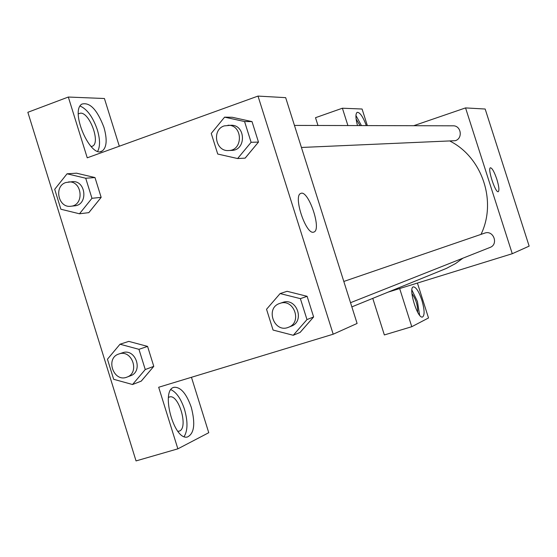 <?xml version="1.0" encoding="UTF-8"?>
<svg xmlns="http://www.w3.org/2000/svg" width="557" height="557" viewBox="0 0 557 557"><rect width="100%" height="100%" fill="white"/><g stroke="black" fill="none" stroke-linecap="round" stroke-linejoin="round"><path stroke-width="0.84" d="M413.677 125.715L465.555 107.912L485.168 109.026L529.15 246.124L512.266 253.714L388.138 292.119M421.844 300.126C424.587 309.685 424.817 315.311 422.533 317.017C417.499 319.091 407.919 287.489 413.378 286.855C416.03 287.036 418.857 291.457 421.844 300.126M417.423 283.06L428.521 317.963L411.776 326.708L399.661 288.554M419.616 315.213L417.43 301.469L411.888 289.995M411.922 293.546C415.898 299.144 417.813 305.375 417.659 312.24M411.776 326.708L384.351 334.945L372.765 298.378M496.844 179.284C498.968 186.365 499.448 190.494 498.285 191.671C495.493 193.363 487.271 168.318 490.439 167.782C492.158 168.019 494.289 171.855 496.844 179.284M465.555 107.912L512.266 253.714M357.503 125.576C355.533 118.154 355.422 113.746 357.162 112.347C359.864 112.18 362.913 116.594 366.325 125.597M367.348 125.597L362.078 109.019L342.395 108.218L347.902 125.548M361.43 125.583L355.944 115.494M356.118 119.038L360.031 125.583M342.395 108.218L315.513 117.694L317.977 125.471M301.428 147.466L455.285 140.691C463.132 138.47 461.147 125.436 453.015 125.812L294.451 125.416M350.534 302.695L490.007 247.447C498.78 244.391 493.558 229.909 484.834 233.07L343.815 281.459M351.857 306.879L446.408 268.404L455.633 263.517L462.888 258.19M481.004 234.386C497.004 201.599 482.362 157.54 450.167 141.2M258.009 96.083L285.671 97.656L357.1 323.457L333.19 334.207L158.682 387.254L177.864 448.838L136.04 460.918L27.85 112.298L68.316 97.036L87.24 157.819L258.009 96.083L333.19 334.207M168.409 397.468L169.648 396.932C178.755 394.057 188.51 427.477 179.577 431.007L177.92 431.369M184.144 436.591C187.8 430.498 187.918 421.412 184.499 409.339C180.99 398.847 176.485 392.295 170.971 389.684M191.281 407.327C195.549 423.842 194.24 433.736 187.354 437.015C173.603 440.643 160.179 388.995 174.334 387.275C180.872 387.101 186.518 393.785 191.281 407.327M78.363 113.837L80.549 113.148C89.6 112.528 100.539 142.223 92.699 146.073L91.104 146.575M97.698 151.239C100.246 146.442 100.128 139.299 97.336 129.809C92.928 117.081 87.191 109.165 80.117 106.053M103.943 127.379C107.32 139.347 106.805 147.187 102.384 150.891C90.993 159.608 69.583 111.101 81.872 104.096C89.872 101.966 97.231 109.729 103.943 127.379M119.316 146.219L104.424 98.512L68.316 97.036M191.455 377.291L208.757 432.705L177.864 448.838M128.799 341.385L147.57 346.398L153.781 366.353L141.234 381.162M280.115 293.56L300.383 298.649L306.984 319.579L293.247 335.279L273.069 330.057L266.538 309.274L280.115 293.56L287.092 291.297L307.116 296.31L313.626 316.954L300.077 332.466M224.589 117.158L232.283 117.283L252.015 121.6L258.476 142.084L245.164 158.132L237.616 158.543L217.731 154.038L211.249 133.422L224.589 117.158L244.551 121.53L251.103 142.3L237.616 158.543M67.049 173.798L85.715 178.233L91.961 198.299L79.477 213.784L60.887 209.23L54.704 189.303L67.049 173.798L76.532 173.185L94.989 177.558L101.158 197.359L88.828 212.67M313.591 232.151C306.009 234.984 292.961 195.932 300.676 193.481C308.125 188.983 322.092 229.693 313.918 232.046L313.591 232.151M228.579 150.536L231.677 150.404C246.438 150.425 245.825 124.657 231.058 125.255L224.213 125.896C211.576 129.725 215.475 151.734 228.579 150.536C243.409 150.557 242.789 124.65 227.952 125.248M244.551 121.53L252.015 121.6L258.476 142.084L245.143 158.111M251.103 142.3L258.476 142.084M288.505 327.272L291.29 326.165C305.18 321.354 296.693 297.341 282.893 302.367L279.788 303.426C264.847 307.944 274.19 333.552 288.505 327.272C302.465 322.44 293.936 298.287 280.06 303.335L279.788 303.426M293.247 335.279L300.056 332.445L313.626 316.954L307.116 296.31L300.383 298.649M306.984 319.579L313.626 316.954M70.823 206.25L74.652 205.832C88.459 204.927 85.994 180.036 72.25 181.693L65.823 182.536C53.632 186.233 58.276 208.262 70.823 206.25C84.699 205.345 82.213 180.322 68.407 181.986M79.477 213.784L88.807 212.649L101.158 197.359L94.989 177.558L85.715 178.233M91.961 198.299L101.158 197.359M132.538 384.518L113.677 379.296L107.445 359.216L120.013 344.219L138.958 349.323L145.252 369.542L132.538 384.518L141.213 381.141L153.781 366.353L147.57 346.398L138.958 349.323M126.905 377.131L130.449 375.801C143.595 371.533 135.636 348 122.658 352.727L118.885 353.994C105.036 358.054 113.572 382.729 126.905 377.131C140.106 372.842 132.106 349.176 119.08 353.932L118.885 353.994M120.013 344.219L128.841 341.371M145.252 369.542L153.781 366.353M169.154 397.078L169.648 396.932M174.334 387.275L173.714 387.47M91.397 146.547L92.699 146.073M102.384 150.891L100.587 151.539"/></g></svg>
